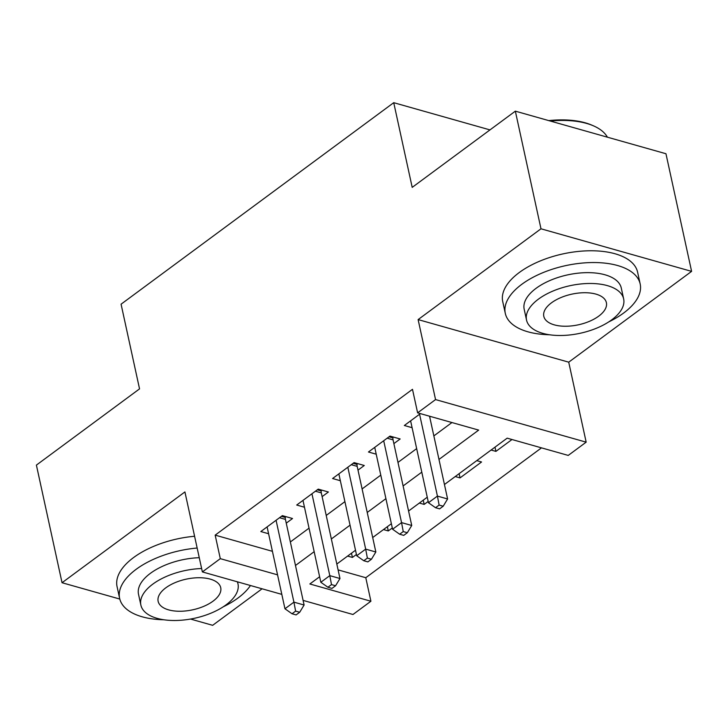 <?xml version="1.0" encoding="UTF-8"?>
<svg xmlns="http://www.w3.org/2000/svg" width="728" height="728" viewBox="0 0 728 728"><rect width="100%" height="100%" fill="white"/><g stroke="black" fill="none" stroke-linecap="round" stroke-linejoin="round"><path stroke-width="1.09" d="M338.092 569.888L365.784 577.714L370.907 601.237L352.971 614.496L303.094 600.391M190.527 619.055L212.658 625.316L262.071 588.797M281.818 594.376L202.366 571.917L184.921 491.928L62.044 582.728L36.4 465.101L139.539 388.879L121.076 304.186L393.73 102.684L412.203 187.378L515.342 111.157L665.956 153.735L691.6 271.371L540.986 228.792L418.118 319.592L435.553 399.581L586.167 442.16L568.231 455.419L507.17 438.156L444.453 484.511M418.118 319.592L568.723 362.171L691.6 271.371M568.723 362.171L586.167 442.16M365.784 577.714L541.495 447.856M62.044 582.728L119.792 599.053M515.342 111.157L540.986 228.792M286.25 523.15L292.529 518.518L282.355 515.633L260.824 531.549L268.596 533.742M322.122 496.642L328.401 492.001L318.227 489.125L296.706 505.032L304.468 507.225M358.003 470.133L364.282 465.492L354.099 462.608L332.578 478.524L340.349 480.717M393.875 443.616L400.154 438.975L389.981 436.099L368.45 452.006L376.221 454.199M494.995 447.156L495.914 451.387L511.984 439.521M459.122 473.664L460.041 477.905L481.563 461.989L476.758 460.633M423.241 500.181L424.169 504.413L428.182 501.446M387.369 526.69L388.288 530.93L392.301 527.964M491.109 450.031L495.914 451.387M455.228 476.54L460.041 477.905M419.355 503.057L424.169 504.413M383.483 529.565L388.288 530.93M347.602 556.083L352.416 557.439L356.429 554.472M438.984 459.432L478.678 430.102L417.617 412.84L412.485 389.316L215.169 535.135L272.427 551.324M290.354 541.96L309.036 528.155M326.226 515.442L344.908 501.638M362.098 488.934L380.78 475.129M397.979 462.426L416.662 448.612M433.852 435.908L451.942 422.54M420.393 413.622L404.331 425.498L412.103 427.691M429.757 417.108L430.567 416.498M489.98 129.903L393.73 102.684M202.366 571.917L220.302 558.658L277.559 574.847M215.169 535.135L220.302 558.658M417.617 412.84L435.553 399.581M319.628 576.749L309.855 583.974L370.907 601.237M427.254 497.215L408.572 511.02M391.382 523.723L372.7 537.537M355.51 550.241L336.818 564.045M295.477 565.483L314.159 551.678M331.358 538.975L350.041 525.161M367.231 512.457L385.913 498.653M403.103 485.949L421.794 472.144M351.488 553.207L352.416 557.439M419.574 414.223L437.428 496.096L428.455 502.73L410.61 420.857M429.556 416.216L447.602 498.971L437.428 496.096L439.121 505.068L435.535 507.716L439.603 508.872L443.197 506.215L439.121 505.068M443.197 506.215L447.602 498.971M428.455 502.73L435.535 507.716M548.766 120.611A67.367 32.969 -12.3 0 1 591.991 125.198L593.538 125.871A69.023 33.779 167.7 0 0 550.35 121.057M607.416 137.192A69.023 33.779 167.7 0 0 593.538 125.871M608.836 321.84A69.023 33.779 167.7 0 0 623.614 313.049A69.023 33.779 167.7 0 0 640.176 283.956A69.023 33.779 167.7 0 0 593.302 262.535A69.023 33.779 167.7 0 0 521.849 284.275A69.023 33.779 167.7 0 0 505.296 313.368A69.023 33.779 167.7 0 0 549.558 334.762M640.176 283.956L637.61 272.19A69.023 33.779 167.7 0 0 590.736 250.769A69.023 33.779 167.7 0 0 519.292 272.509A69.023 33.779 167.7 0 0 502.73 301.601L505.296 313.368M526.535 320.074L524.178 309.245A49.695 24.315 -12.3 0 1 536.099 288.306A49.695 24.315 -12.3 0 1 587.542 272.645A49.695 24.315 -12.3 0 1 621.293 288.07L623.65 298.899A49.695 24.315 167.7 0 0 589.898 283.474A49.695 24.315 167.7 0 0 538.456 299.126A49.695 24.315 167.7 0 0 526.535 320.074A49.695 24.315 167.7 0 0 560.287 335.499A49.695 24.315 167.7 0 0 611.729 319.838A49.695 24.315 167.7 0 0 623.65 298.899M551.487 302.812A32.032 15.67 167.7 0 0 543.798 316.307A32.032 15.67 167.7 0 0 565.556 326.244A32.032 15.67 167.7 0 0 598.707 316.161A32.032 15.67 167.7 0 0 606.388 302.657A32.032 15.67 167.7 0 0 584.639 292.72A32.032 15.67 167.7 0 0 551.487 302.812M223.168 606.852A69.023 33.779 167.7 0 0 237.947 598.052A69.023 33.779 167.7 0 0 250.45 585.512M197.151 548.029A69.023 33.779 167.7 0 0 136.191 569.287A69.023 33.779 167.7 0 0 119.629 598.38A69.023 33.779 167.7 0 0 163.891 619.774M194.585 536.263A69.023 33.779 167.7 0 0 133.624 557.521A69.023 33.779 167.7 0 0 117.062 586.613L119.629 598.38M201.629 568.532A49.695 24.315 167.7 0 0 152.798 584.138A49.695 24.315 167.7 0 0 140.868 605.077L138.511 594.257A49.695 24.315 -12.3 0 1 150.432 573.309A49.695 24.315 -12.3 0 1 199.263 557.703M140.868 605.077A49.695 24.315 167.7 0 0 174.62 620.502A49.695 24.315 167.7 0 0 226.062 604.85A49.695 24.315 167.7 0 0 237.983 583.902A49.695 24.315 167.7 0 0 237.319 581.799M165.82 587.815A32.032 15.67 167.7 0 0 158.14 601.319A32.032 15.67 167.7 0 0 179.889 611.256A32.032 15.67 167.7 0 0 213.04 601.164A32.032 15.67 167.7 0 0 220.721 587.669A32.032 15.67 167.7 0 0 198.972 577.732A32.032 15.67 167.7 0 0 165.82 587.815M383.702 440.74L401.556 522.613L392.583 529.238L374.729 447.365M393.002 436.955L392.929 437.901A5.524 3.549 -74.2 0 0 393.056 439.849L411.73 525.489L401.556 522.613L403.248 531.577L399.663 534.234L403.731 535.38L407.316 532.732L403.248 531.577M407.316 532.732L411.73 525.489M392.583 529.238L399.663 534.234M347.829 467.249L365.674 549.121L356.711 555.755L338.857 473.882M357.13 463.463L357.057 464.419A5.524 3.549 -74.2 0 0 357.184 466.366L375.848 551.997L365.674 549.121L367.376 558.094L363.782 560.742L367.858 561.889L371.444 559.24L367.376 558.094M371.444 559.24L375.848 551.997M356.711 555.755L363.782 560.742M311.948 493.766L329.802 575.639L320.83 582.264L302.985 500.391M321.248 489.98L321.185 490.927A5.524 3.549 -74.2 0 0 321.303 492.874L339.976 578.514L329.802 575.639L331.495 584.602L327.909 587.25L331.977 588.406L335.562 585.758L331.495 584.602M335.562 585.758L339.976 578.514M320.83 582.264L327.909 587.25M276.076 520.274L293.921 602.147L284.957 608.772L267.103 526.908M285.376 516.489L285.303 517.444A5.524 3.549 -74.2 0 0 285.431 519.392L304.104 605.023L293.921 602.147L295.623 611.12L292.037 613.768L296.105 614.914L299.69 612.266L295.623 611.12M299.69 612.266L304.104 605.023M284.957 608.772L292.037 613.768M389.034 436.8L392.929 437.901M387.159 438.183L393.056 439.849M353.153 463.317L357.057 464.419M351.278 464.701L357.184 466.366M317.281 489.826L321.185 490.927M315.406 491.209L321.303 492.874M281.399 516.334L285.303 517.444M279.534 517.726L285.431 519.392M237.537 581.863L237.983 583.902"/></g></svg>
